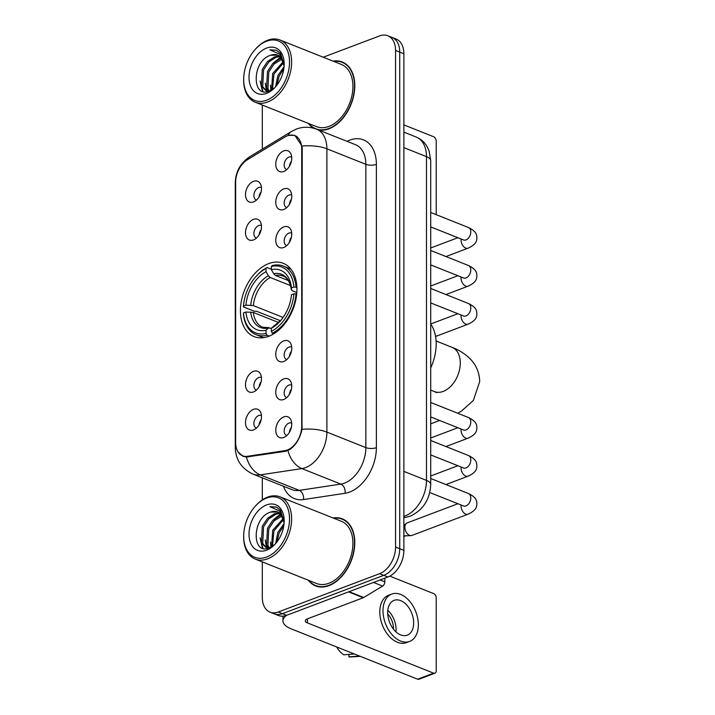 <?xml version="1.0" encoding="UTF-8"?>
<svg xmlns="http://www.w3.org/2000/svg" width="715" height="715" viewBox="0 0 715 715"><rect width="100%" height="100%" fill="white"/><g stroke="black" fill="none" stroke-linecap="round" stroke-linejoin="round"><path stroke-width="1.07" d="M268.679 263.612A39.45 26.035 -68.3 0 0 241.464 300.514A39.45 26.035 -68.3 0 0 254.084 336.613A39.45 26.035 -68.3 0 0 268.679 336.318A39.45 26.035 -68.3 0 0 295.894 299.415A39.45 26.035 -68.3 0 0 283.274 263.317A39.45 26.035 -68.3 0 0 268.679 263.612M253.485 239.927A11.163 7.365 111.7 0 1 245.495 232.661A11.163 7.365 111.7 0 1 253.485 219.353A11.163 7.365 111.7 0 1 260.609 222.258A11.163 7.365 111.7 0 1 253.584 239.891A11.163 7.365 111.7 0 1 253.485 239.927M261.449 225.618A6.694 4.424 -68.3 0 0 261.163 225.484A6.694 4.424 -68.3 0 0 258.687 225.538A6.694 4.424 -68.3 0 0 254.066 231.803A6.694 4.424 -68.3 0 0 256.202 237.934A6.694 4.424 -68.3 0 0 256.497 238.032M253.485 391.936A11.163 7.365 111.7 0 1 245.495 384.67A11.163 7.365 111.7 0 1 253.485 371.353A11.163 7.365 111.7 0 1 260.609 374.267A11.163 7.365 111.7 0 1 253.584 391.892A11.163 7.365 111.7 0 1 253.485 391.936M261.449 377.618A6.694 4.424 -68.3 0 0 261.163 377.484A6.694 4.424 -68.3 0 0 258.687 377.538A6.694 4.424 -68.3 0 0 254.066 383.803A6.694 4.424 -68.3 0 0 256.202 389.934A6.694 4.424 -68.3 0 0 256.497 390.033M253.485 429.938A11.163 7.365 111.7 0 1 245.495 422.672A11.163 7.365 111.7 0 1 253.485 409.355A11.163 7.365 111.7 0 1 260.609 412.269A11.163 7.365 111.7 0 1 253.584 429.894A11.163 7.365 111.7 0 1 253.485 429.938M261.449 415.621A6.694 4.424 -68.3 0 0 261.163 415.487A6.694 4.424 -68.3 0 0 258.687 415.54A6.694 4.424 -68.3 0 0 254.066 421.805A6.694 4.424 -68.3 0 0 256.202 427.936A6.694 4.424 -68.3 0 0 256.497 428.035M253.485 201.925A11.163 7.365 111.7 0 1 245.495 194.659A11.163 7.365 111.7 0 1 253.485 181.351A11.163 7.365 111.7 0 1 260.609 184.256A11.163 7.365 111.7 0 1 253.584 201.889A11.163 7.365 111.7 0 1 253.485 201.925M261.449 187.616A6.694 4.424 -68.3 0 0 261.163 187.482A6.694 4.424 -68.3 0 0 258.687 187.536A6.694 4.424 -68.3 0 0 254.066 193.801A6.694 4.424 -68.3 0 0 256.202 199.932A6.694 4.424 -68.3 0 0 256.497 200.03M283.766 209.477A11.163 7.365 111.7 0 1 275.767 202.211A11.163 7.365 111.7 0 1 283.766 188.903A11.163 7.365 111.7 0 1 290.88 191.808A11.163 7.365 111.7 0 1 283.864 209.441A11.163 7.365 111.7 0 1 283.766 209.477M291.72 195.159A6.694 4.424 -68.3 0 0 291.434 195.034A6.694 4.424 -68.3 0 0 288.958 195.079A6.694 4.424 -68.3 0 0 284.338 201.353A6.694 4.424 -68.3 0 0 286.483 207.475A6.694 4.424 -68.3 0 0 286.778 207.582M283.766 247.479A11.163 7.365 111.7 0 1 275.767 240.213A11.163 7.365 111.7 0 1 283.766 226.896A11.163 7.365 111.7 0 1 290.88 229.81A11.163 7.365 111.7 0 1 283.864 247.444A11.163 7.365 111.7 0 1 283.766 247.479M291.72 233.162A6.694 4.424 -68.3 0 0 291.434 233.036A6.694 4.424 -68.3 0 0 288.958 233.081A6.694 4.424 -68.3 0 0 284.338 239.346A6.694 4.424 -68.3 0 0 286.483 245.477A6.694 4.424 -68.3 0 0 286.778 245.585M283.766 361.486A11.163 7.365 111.7 0 1 275.767 354.22A11.163 7.365 111.7 0 1 283.766 340.903A11.163 7.365 111.7 0 1 290.88 343.817A11.163 7.365 111.7 0 1 283.864 361.441A11.163 7.365 111.7 0 1 283.766 361.486M291.72 347.168A6.694 4.424 -68.3 0 0 291.434 347.034A6.694 4.424 -68.3 0 0 288.958 347.088A6.694 4.424 -68.3 0 0 284.338 353.353A6.694 4.424 -68.3 0 0 286.483 359.484A6.694 4.424 -68.3 0 0 286.778 359.582M283.766 399.479A11.163 7.365 111.7 0 1 275.767 392.222A11.163 7.365 111.7 0 1 283.766 378.905A11.163 7.365 111.7 0 1 290.88 381.819A11.163 7.365 111.7 0 1 283.864 399.444A11.163 7.365 111.7 0 1 283.766 399.479M291.72 385.171A6.694 4.424 -68.3 0 0 291.434 385.036A6.694 4.424 -68.3 0 0 288.958 385.09A6.694 4.424 -68.3 0 0 284.338 391.355A6.694 4.424 -68.3 0 0 286.483 397.486A6.694 4.424 -68.3 0 0 286.778 397.585M283.766 437.482A11.163 7.365 111.7 0 1 275.767 430.216A11.163 7.365 111.7 0 1 283.766 416.908A11.163 7.365 111.7 0 1 290.88 419.821A11.163 7.365 111.7 0 1 283.864 437.446A11.163 7.365 111.7 0 1 283.766 437.482M291.72 423.173A6.694 4.424 -68.3 0 0 291.434 423.039A6.694 4.424 -68.3 0 0 288.958 423.092A6.694 4.424 -68.3 0 0 284.338 429.358A6.694 4.424 -68.3 0 0 286.483 435.489A6.694 4.424 -68.3 0 0 286.778 435.587M283.766 171.475A11.163 7.365 111.7 0 1 275.767 164.209A11.163 7.365 111.7 0 1 283.766 150.901A11.163 7.365 111.7 0 1 290.88 153.805A11.163 7.365 111.7 0 1 283.864 171.439A11.163 7.365 111.7 0 1 283.766 171.475M291.72 157.166A6.694 4.424 -68.3 0 0 291.434 157.032A6.694 4.424 -68.3 0 0 288.958 157.085A6.694 4.424 -68.3 0 0 284.338 163.351A6.694 4.424 -68.3 0 0 286.483 169.482A6.694 4.424 -68.3 0 0 286.778 169.58M259.116 234.815A6.694 4.424 111.7 0 1 261.136 229.747M259.116 386.824A6.694 4.424 111.7 0 1 261.136 381.756M259.116 424.826A6.694 4.424 111.7 0 1 261.136 419.75M259.116 196.813A6.694 4.424 111.7 0 1 261.136 191.745M289.387 204.365A6.694 4.424 111.7 0 1 291.407 199.297M289.387 242.367A6.694 4.424 111.7 0 1 291.407 237.3M289.387 356.374A6.694 4.424 111.7 0 1 291.407 351.297M289.387 394.367A6.694 4.424 111.7 0 1 291.407 389.3M289.387 432.369A6.694 4.424 111.7 0 1 291.407 427.302M289.387 166.363A6.694 4.424 111.7 0 1 291.407 161.295M284.838 137.057A20.091 13.263 111.7 0 1 287.332 135.832A20.091 13.263 111.7 0 1 294.768 135.68A20.091 13.263 111.7 0 1 301.721 148.908L301.721 426.024A20.091 13.263 111.7 0 1 284.838 450.656L247.524 456.295A20.091 13.263 111.7 0 1 242.591 455.786A20.091 13.263 111.7 0 1 235.637 442.558L235.637 182.37A20.091 13.263 111.7 0 1 247.524 159.633L284.838 137.057M308.29 123.364A36.099 23.827 -68.3 0 0 313.948 128.307M318.247 129.871A36.099 23.827 -68.3 0 0 328.936 128.807A36.099 23.827 -68.3 0 0 353.845 95.032A36.099 23.827 -68.3 0 0 342.288 61.999A36.099 23.827 -68.3 0 0 333.074 61.133M316.709 129.12A36.099 23.827 -68.3 0 0 317.263 129.478M308.29 580.205A36.099 23.827 -68.3 0 0 315.583 585.916A36.099 23.827 -68.3 0 0 328.936 585.648A36.099 23.827 -68.3 0 0 353.845 551.873A36.099 23.827 -68.3 0 0 342.288 518.84A36.099 23.827 -68.3 0 0 333.074 517.973M316.709 585.96A36.099 23.827 -68.3 0 0 317.719 586.595M288.878 135.35L294.848 135.376L301.98 146.048L302.231 148.765L301.98 429.34C300.068 438.25 296.037 444.962 289.888 449.485L285.589 451.299L246.398 457.028L243.046 456.304L238.068 451.943M262.316 561.901L262.316 597.463A22.326 14.738 -68.3 0 0 270.047 612.165L278.358 615.472A22.326 14.738 -68.3 0 0 286.617 615.302L387.888 577.005L383.732 575.352A22.326 14.738 -68.3 0 0 399.721 548.727L399.721 52.106A22.326 14.738 -68.3 0 0 391.99 37.403A22.326 14.738 -68.3 0 1 399.721 52.106L399.721 548.727A22.326 14.738 -68.3 0 1 383.732 575.352L282.461 613.649L383.732 575.352L379.576 573.698A22.326 14.738 -68.3 0 0 395.565 547.073L395.565 50.443A22.326 14.738 -68.3 0 0 387.834 35.75A22.326 14.738 -68.3 0 0 379.576 35.92L323.243 57.218M274.203 613.819A22.326 14.738 -68.3 0 0 282.461 613.649A22.326 14.738 -68.3 0 1 274.203 613.819M262.316 105.06L262.316 149.113M262.316 477.826L262.316 499.883M270.047 612.165A22.326 14.738 -68.3 0 0 278.305 611.995L379.576 573.698M344.308 519.814A36.099 23.827 -68.3 0 0 343.137 519.573M344.308 62.974A36.099 23.827 -68.3 0 0 343.137 62.741M387.888 577.005A22.326 14.738 -68.3 0 0 403.877 550.38L403.877 53.759A22.326 14.738 -68.3 0 0 396.146 39.057L387.834 35.75M436.159 214.652A3.718 2.395 69.3 0 0 436.23 213.919L436.23 141.204A3.718 2.395 69.3 0 0 433.63 136.744L403.877 124.893M266.597 100.216A32.005 21.119 -68.3 0 0 289.521 62.053A32.005 21.119 -68.3 0 0 266.597 41.22A32.005 21.119 -68.3 0 0 255.014 49.648A32.005 21.119 -68.3 0 0 243.708 78.06A32.005 21.119 -68.3 0 0 266.597 100.216M243.708 78.06L243.681 78.811A33.489 22.102 -68.3 0 0 255.255 102.245A33.489 22.102 -68.3 0 0 267.642 102.004A33.489 22.102 -68.3 0 0 290.746 70.669A33.489 22.102 -68.3 0 0 280.03 40.013A33.489 22.102 -68.3 0 0 267.642 40.263A33.489 22.102 -68.3 0 0 255.514 49.085L255.014 49.648M255.255 102.245L316.548 126.653A33.489 22.102 -68.3 0 0 328.936 126.403A33.489 22.102 -68.3 0 0 352.048 95.077A33.489 22.102 -68.3 0 0 341.323 64.421L280.03 40.013M308.925 123.615A35.723 23.577 -68.3 0 0 315.726 128.727A35.723 23.577 -68.3 0 0 328.936 128.459A35.723 23.577 -68.3 0 0 353.585 95.041A35.723 23.577 -68.3 0 0 342.154 62.348A35.723 23.577 -68.3 0 0 333.708 61.383M275.632 86.685L277.858 75.584L283.935 66.888M276.937 85.121L279.154 76.103L283.819 68.837M271.593 89.876L272.665 73.52L283.265 61.669M272.478 89.312L273.961 74.029L283.569 62.714M268.456 90.868L266.606 88.249L267.473 71.446L272.781 63.501L279.878 58.853L281.674 58.389M269.224 90.823L267.902 88.767L268.769 71.965L274.077 64.019L282.121 59.095M269.966 90.707L265.649 90.367L261.404 86.184L262.271 69.382L267.58 61.427L274.676 56.789L279.645 56.226M268.384 91.288L265.649 90.367M266.311 90.591L262.709 86.703L263.576 69.9L268.885 61.946L275.981 57.307L280.182 56.673M284.087 66.495A18.608 12.28 -68.3 0 0 277.661 55.1A18.608 12.28 -68.3 0 0 270.779 55.234L277.885 55.189M266.597 48.084A24.56 16.213 -68.3 0 0 249.017 77.372A24.56 16.213 -68.3 0 0 266.597 93.352A24.56 16.213 -68.3 0 0 275.32 87.078A24.56 16.213 -68.3 0 0 284.177 64.833A24.56 16.213 -68.3 0 0 266.597 48.084M270.779 55.234C251.707 60.471 251.564 98.885 269.135 91.037L273.988 88.177M284.159 65.485L280.539 53.348L276.33 50.229L269.895 49.809L279.69 54.179L284.07 65.923M269.895 49.809L276.482 50.291M263.022 91.386L260.904 84.987M267.258 91.547L267.008 90.903M266.945 90.742L266.096 87.051M271.414 89.974L271.289 89.125M262.405 91.18L260.081 81.001M266.749 91.627L266.355 90.644M266.338 90.599L265.274 83.065M273.55 62.75L280.7 57.182M270.869 90.269L270.476 85.139M269.233 336.104L267.053 335.237L266.016 333.44A35.428 23.381 -68.3 0 1 243.449 312.938L245.915 311.999A32.005 21.119 -68.3 0 0 266.016 330.267L268.366 328.069L271.351 328.248M278.635 322.528L253.333 312.455L245.915 311.999M280.459 320.767L256.488 311.231L254.531 311.32L243.413 306.896L243.449 306.074A35.428 23.381 -68.3 0 1 255.854 276.642A35.428 23.381 -68.3 0 1 266.016 268.5L266.016 271.673A32.005 21.119 -68.3 0 0 245.915 305.144L253.333 305.591L283.095 317.442M290.549 285.598L270.207 277.492L268.366 275.749L266.016 271.673M430.716 367.894A40.934 27.018 -68.3 0 0 430.716 324.029M272.379 333.217A36.912 24.364 -68.3 0 0 296.019 293.856L293.91 293.856A35.428 23.381 -68.3 0 1 271.343 331.429L272.379 333.217L273.8 333.78M296.68 294.124L296.019 293.856M243.449 312.938L243.413 313.76A36.912 24.364 -68.3 0 0 256.059 334.674A36.912 24.364 -68.3 0 0 267.053 335.237M266.016 268.5L267.053 267.535A36.912 24.364 -68.3 0 0 256.354 276.079L255.854 276.642M267.053 267.535L271.343 269.242M271.343 331.429L271.343 328.257A32.005 21.119 -68.3 0 0 280.262 321.035A32.005 21.119 -68.3 0 0 291.443 294.786L293.91 293.856M266.016 330.267L266.016 333.44M245.915 305.144L243.449 306.074M281.397 319.748L271.343 328.257M250.706 312.017A28.627 18.894 -68.3 0 0 268.366 328.069L269.135 327.667L262.682 327.22A27.536 18.179 -68.3 0 1 253.333 312.455M296.019 287.001A36.912 24.364 -68.3 0 0 283.372 266.078A36.912 24.364 -68.3 0 0 272.379 265.524L271.343 266.489A35.428 23.381 -68.3 0 1 293.91 286.992L296.886 287.35M293.91 286.992L291.443 287.922A32.005 21.119 -68.3 0 0 271.343 269.662L271.343 266.489M296.814 292.569L292.408 290.817L291.363 289.781L291.443 287.922M271.343 269.662L273.702 273.738L275.534 275.481L288.342 280.575M275.534 275.481A27.536 18.179 -68.3 0 1 283.06 276.053C284.928 276.785 289.62 278.787 291.363 289.87L291.363 289.781A28.627 18.894 -68.3 0 0 273.702 273.738M430.716 478.496L468.477 493.529C477.191 497.774 476.735 501.394 476.896 504.388C476.449 506.032 477.397 509.84 468.093 514.183L411.92 535.428A6.694 4.308 -110.7 0 1 411.018 535.606A6.694 4.308 -110.7 0 1 409.552 535.338A6.694 4.308 -110.7 0 1 404.878 527.304A6.694 4.308 -110.7 0 1 406.388 523.362A6.694 4.308 -110.7 0 1 407.184 522.897L457.877 503.726M411.018 535.606L405.28 535.839A4.835 3.11 -110.7 0 1 404.216 535.642A4.835 3.11 -110.7 0 1 403.877 535.481M380.049 579.963L384.813 581.867L384.813 578.167M286.679 615.284A29.771 11.556 180 0 0 282.952 620.879A29.771 11.556 180 0 0 291.407 628.941L417.64 679.196L433.63 673.155L307.396 622.89A7.445 2.887 0 0 1 305.287 620.879A7.445 2.887 0 0 1 307.53 618.806L363.265 597.731L348.562 591.877M433.63 673.155A3.718 2.395 69.3 0 0 434.943 673.199L418.954 679.25A3.718 2.395 -110.7 0 1 417.64 679.196M434.943 673.199A3.718 2.395 69.3 0 0 436.23 670.759L436.23 598.044A3.718 2.395 69.3 0 0 433.63 593.584L389.8 576.129M384.813 581.867A3.718 2.458 111.7 0 1 382.614 586.077L363.721 597.508A3.718 2.458 111.7 0 1 363.265 597.731M413.663 622.935A18.608 11.967 69.3 0 0 407.121 605.444A18.608 11.967 69.3 0 0 394.09 600.359A18.608 11.967 69.3 0 0 387.682 612.594A18.608 11.967 69.3 0 0 394.224 630.076A18.608 11.967 69.3 0 0 407.255 635.161A18.608 11.967 69.3 0 0 413.663 622.935M395.949 631.854A18.608 11.967 69.3 0 0 396.074 629.584A18.608 11.967 69.3 0 0 387.807 610.315M393.465 629.155A14.881 9.572 69.3 0 0 393.473 628.548A14.881 9.572 69.3 0 0 387.727 613.988M391.722 594.094L388.522 595.3A25.302 16.275 69.3 0 0 379.808 611.942A25.302 16.275 69.3 0 0 388.701 635.724A25.302 16.275 69.3 0 0 406.424 642.642L409.624 641.427A25.302 16.275 69.3 0 0 418.338 624.794A25.302 16.275 69.3 0 0 409.445 601.011A25.302 16.275 69.3 0 0 391.722 594.094A25.302 16.275 69.3 0 0 383.008 610.726A25.302 16.275 69.3 0 0 391.9 634.518A25.302 16.275 69.3 0 0 409.624 641.427M336.658 646.959A19.35 12.45 69.3 0 0 343.709 654.788L354.381 654.01M348.902 654.413L348.902 656.862L359.574 656.084M348.902 656.862A19.35 12.45 69.3 0 0 350.734 656.933L360.28 656.361M266.597 557.048A32.005 21.119 -68.3 0 0 289.521 518.884A32.005 21.119 -68.3 0 0 266.597 498.06A32.005 21.119 -68.3 0 0 255.014 506.488A32.005 21.119 -68.3 0 0 243.708 534.892A32.005 21.119 -68.3 0 0 266.597 557.048M243.708 534.892L243.681 535.651A33.489 22.102 -68.3 0 0 255.255 559.085A33.489 22.102 -68.3 0 0 267.642 558.835A33.489 22.102 -68.3 0 0 290.746 527.509A33.489 22.102 -68.3 0 0 280.03 496.853A33.489 22.102 -68.3 0 0 267.642 497.104A33.489 22.102 -68.3 0 0 255.514 505.925L255.014 506.488M255.255 559.085L316.548 583.494A33.489 22.102 -68.3 0 0 328.936 583.243A33.489 22.102 -68.3 0 0 352.048 551.909A33.489 22.102 -68.3 0 0 341.323 521.262L280.03 496.853M308.925 580.455A35.723 23.577 -68.3 0 0 315.726 585.567A35.723 23.577 -68.3 0 0 328.936 585.299A35.723 23.577 -68.3 0 0 353.585 551.882A35.723 23.577 -68.3 0 0 342.154 519.188A35.723 23.577 -68.3 0 0 333.708 518.223M275.632 543.525L277.858 532.425L283.935 523.729M276.937 541.952L279.154 532.943L283.819 525.677M271.593 546.707L272.665 530.351L283.265 518.509M272.478 546.153L273.961 530.87L283.569 519.555M268.456 547.708L266.606 545.089L267.473 528.287L272.781 520.341L279.878 515.694L281.674 515.229M269.224 547.654L267.902 545.608L268.769 528.805L274.077 520.851L282.121 515.926M269.966 547.547L265.649 547.207L261.404 543.025L262.271 526.222L267.58 518.268L274.676 513.62L279.645 513.057M268.384 548.119L265.649 547.207M266.311 547.431L262.709 543.543L263.576 526.732L268.885 518.786L275.981 514.139L280.182 513.513M284.087 523.335A18.608 12.28 -68.3 0 0 277.661 511.931A18.608 12.28 -68.3 0 0 270.779 512.074L277.885 512.02M266.597 504.924A24.56 16.213 -68.3 0 0 249.017 534.212A24.56 16.213 -68.3 0 0 266.597 550.192A24.56 16.213 -68.3 0 0 275.32 543.918A24.56 16.213 -68.3 0 0 284.177 521.664A24.56 16.213 -68.3 0 0 266.597 504.924M270.779 512.074C251.707 517.311 251.564 555.725 269.135 547.878L273.988 545.018M284.159 522.316L280.539 510.188L276.33 507.069L269.895 506.649L279.69 511.019L284.07 522.763M269.895 506.649L276.482 507.132M263.022 548.226L260.904 541.827M267.258 548.387L267.008 547.744M266.945 547.583L266.096 543.892M271.414 546.814L271.289 545.956M262.405 548.021L260.081 537.841M266.749 548.468L266.355 547.484M266.338 547.44L265.274 539.905M273.55 519.591L280.7 514.022M270.869 547.109L270.476 541.97M247.524 456.295L248.9 456.849M284.838 450.656L286.17 451.183M301.721 426.024L302.231 426.229M301.721 148.908L302.231 149.113M347.043 141.338A37.216 24.56 111.7 0 1 376.376 164.37L376.376 447.662A7.445 2.887 0 0 1 365.848 447.608L365.848 164.316A29.771 19.645 -68.3 0 0 355.543 144.716L316.584 129.209A29.771 19.645 111.7 0 1 326.889 148.8A26.053 10.108 180 0 0 301.98 146.048M376.376 447.662A37.216 24.56 111.7 0 1 349.724 492.036A37.216 24.56 111.7 0 1 345.095 493.27L303.526 499.562A37.216 24.56 111.7 0 1 283.453 486.236M344.532 483.108A29.771 19.645 -68.3 0 0 365.848 447.608L326.889 432.101A29.771 19.645 111.7 0 1 305.573 467.601A29.771 19.645 111.7 0 1 301.864 468.584L260.296 474.876A29.771 19.645 111.7 0 1 252.985 474.108L291.943 489.623A29.771 19.645 -68.3 0 0 299.254 490.383L340.832 484.091A29.771 19.645 -68.3 0 0 344.532 483.108M316.584 129.209C309.81 126.635 303.071 126.591 296.35 129.075L291.622 131.381A26.053 14.747 58.8 0 0 287.993 135.6M301.98 429.34A26.053 10.108 0 0 1 326.889 432.101L326.889 148.8L365.848 164.316A7.445 2.887 0 0 0 376.376 164.37M235.816 445.427A26.053 10.108 180 0 0 235.28 447.456C235.601 459.754 241.5 468.638 252.985 474.108M235.28 447.456L235.28 183.031A26.053 10.108 0 0 1 235.655 181.324M246.398 457.028A26.053 18.259 81.4 0 0 260.296 474.876L299.254 490.383A7.445 5.22 -98.6 0 1 303.526 499.562M235.28 183.031C235.53 171.788 240.446 162.957 250.044 156.54A26.053 14.747 58.8 0 0 246.72 160.151M287.931 450.593A26.053 18.259 81.4 0 0 301.864 468.584L340.832 484.091A7.445 5.22 -98.6 0 1 345.095 493.27M395.565 547.073L403.877 550.38M395.565 50.443L403.877 53.759M278.305 611.995L286.617 615.302M403.877 516.337A29.771 19.645 -68.3 0 0 405.164 515.899A29.771 19.645 -68.3 0 0 426.489 480.4L426.489 156.639A29.771 19.645 -68.3 0 0 416.184 137.039C420.947 139.005 424.63 142.267 427.239 146.807L429.134 151.008L430.716 160.669L430.716 484.43A14.881 5.774 0 0 0 426.489 480.4L403.877 471.4M403.877 147.63L426.489 156.639A14.881 5.774 0 0 1 430.716 160.669M403.877 517.454A14.881 10.43 81.4 0 0 405.548 517.392L403.877 517.642M436.087 340.983L452.032 347.329A23.818 15.721 111.7 0 1 460.281 363.006A23.818 15.721 111.7 0 1 443.229 391.409A23.818 15.721 111.7 0 1 434.416 391.588L436.642 392.66M270.207 277.492A27.536 18.179 -68.3 0 0 253.333 305.591M273.702 326.058A28.627 18.894 -68.3 0 0 280.843 320.365M268.366 275.749A28.627 18.894 -68.3 0 0 250.706 305.162M430.716 212.48L468.477 227.522A6.694 4.424 111.7 0 1 470.783 232.321A6.694 4.424 111.7 0 1 465.992 239.918A6.694 4.424 111.7 0 1 463.517 239.963L464.25 240.151M468.477 227.522C477.191 231.767 476.735 235.387 476.896 238.381C476.449 240.026 477.397 243.833 468.093 248.177A6.694 4.308 -110.7 0 1 463.4 246.344A6.694 4.308 -110.7 0 1 461.05 240.052A6.694 4.308 -110.7 0 1 461.059 239.668A6.694 4.308 -110.7 0 1 461.121 239.007M430.716 250.482L468.477 265.515A6.694 4.424 111.7 0 1 470.783 270.324A6.694 4.424 111.7 0 1 465.992 277.912A6.694 4.424 111.7 0 1 463.517 277.965L464.25 278.153M468.477 265.515C477.191 269.769 476.735 273.38 476.896 276.383C476.449 278.028 477.397 281.835 468.093 286.179A6.694 4.308 -110.7 0 1 463.4 284.347A6.694 4.308 -110.7 0 1 461.05 278.046A6.694 4.308 -110.7 0 1 461.059 277.661A6.694 4.308 -110.7 0 1 461.121 277.009M430.716 288.485L468.477 303.518A6.694 4.424 111.7 0 1 470.783 308.317A6.694 4.424 111.7 0 1 465.992 315.914A6.694 4.424 111.7 0 1 463.517 315.967L464.25 316.155M468.477 303.518C477.191 307.772 476.735 311.382 476.896 314.385C476.449 316.03 477.397 319.828 468.093 324.181A6.694 4.308 -110.7 0 1 463.4 322.349A6.694 4.308 -110.7 0 1 461.05 316.048A6.694 4.308 -110.7 0 1 461.059 315.664A6.694 4.308 -110.7 0 1 461.121 315.011M430.716 402.491L468.477 417.524A6.694 4.424 111.7 0 1 470.783 422.324A6.694 4.424 111.7 0 1 465.992 429.921A6.694 4.424 111.7 0 1 463.517 429.974L464.25 430.162M468.477 417.524C477.191 421.779 476.735 425.389 476.896 428.392C476.449 430.028 477.397 433.835 468.093 438.179A6.694 4.308 -110.7 0 1 463.4 436.347A6.694 4.308 -110.7 0 1 461.05 430.055A6.694 4.308 -110.7 0 1 461.059 429.67A6.694 4.308 -110.7 0 1 461.121 429.018M430.716 440.494L468.477 455.527A6.694 4.424 111.7 0 1 470.783 460.326A6.694 4.424 111.7 0 1 465.992 467.923A6.694 4.424 111.7 0 1 463.517 467.968L464.25 468.155M468.477 455.527C477.191 459.772 476.735 463.392 476.896 466.386C476.449 468.03 477.397 471.837 468.093 476.181A6.694 4.308 -110.7 0 1 463.4 474.349A6.694 4.308 -110.7 0 1 461.05 468.057A6.694 4.308 -110.7 0 1 461.059 467.673A6.694 4.308 -110.7 0 1 461.121 467.02M468.477 493.529A6.694 4.424 111.7 0 1 470.783 498.328A6.694 4.424 111.7 0 1 465.992 505.925A6.694 4.424 111.7 0 1 463.517 505.97L464.25 506.157M468.093 514.183A6.694 4.308 -110.7 0 1 463.4 512.351A6.694 4.308 -110.7 0 1 461.05 506.059A6.694 4.308 -110.7 0 1 461.059 505.675A6.694 4.308 -110.7 0 1 461.121 505.022M307.396 622.89L307.396 618.859M349.09 591.68L363.721 597.508M382.614 586.077L373.498 582.448M242.591 455.786L245.504 456.948M294.768 135.68L296.859 136.511M291.622 131.381L250.044 156.54M430.716 484.43C429.992 499.374 423.226 509.929 410.437 516.105L405.548 517.392M416.184 137.039L403.877 132.141M345.327 63.608L342.154 62.348M318.89 129.987L315.726 128.727M452.032 347.329C458.476 349.805 464.106 353.255 468.933 357.679C475.779 364.024 479.372 371.979 479.72 381.551L473.375 400.418L461.515 411.071L457.68 413.225M439.654 420.474L430.716 423.852M263.549 337.659L256.059 334.674M290.862 269.063L283.372 266.078M430.716 390.113L434.416 391.588M468.093 248.177L445.945 256.551M430.716 226.905L463.517 239.963M457.877 237.72L430.716 247.989M468.093 286.179L445.945 294.553M430.716 264.907L463.517 277.965M457.877 275.722L430.716 285.991M468.093 324.181L435.569 336.479M430.716 302.91L463.517 315.967M457.877 313.724L430.716 323.993M468.093 438.179L445.945 446.553M430.716 416.908L463.517 429.974M457.877 427.722L430.716 438M468.093 476.181L445.945 484.555M430.716 454.91L463.517 467.968M457.877 465.724L430.716 476.002M403.877 525.409L406.388 523.362M403.877 536.482L405.62 535.821M429.742 492.528L463.517 505.97M282.952 620.879L282.952 616.142M345.327 520.449L342.154 519.188M318.89 586.827L315.726 585.567"/></g></svg>
